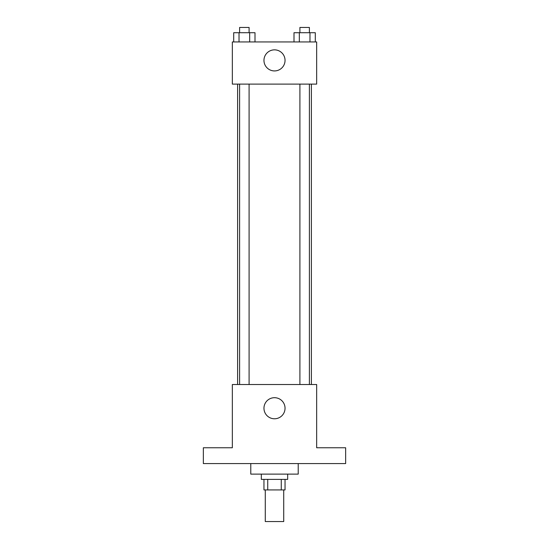 <?xml version="1.0" encoding="UTF-8"?>
<svg xmlns="http://www.w3.org/2000/svg" width="549" height="549" viewBox="0 0 549 549"><rect width="100%" height="100%" fill="white"/><g stroke="black" fill="none" stroke-linecap="round" stroke-linejoin="round"><path stroke-width="0.82" d="M265.277 489.928L265.277 521.55L283.723 521.55L283.723 489.928M281.26 479.387L281.26 489.928L263.959 489.928L263.959 479.387M281.26 489.928L285.041 489.928L285.041 479.387M287.676 474.116L287.676 479.387L261.324 479.387L261.324 474.116M267.74 479.387L267.74 489.928M250.783 463.576L250.783 474.116L298.217 474.116L298.217 463.576M345.65 463.576L203.35 463.576L203.35 447.764L232.337 447.764L232.337 384.52L316.663 384.52L316.663 447.764L345.65 447.764L345.65 463.576M285.041 408.236A10.541 10.541 0 0 1 269.23 417.364A10.541 10.541 0 0 1 269.23 399.109A10.541 10.541 0 0 1 285.041 408.236M311.393 84.107L311.393 384.52M299.905 384.52L299.905 84.107M249.095 84.107L249.095 384.52M316.663 84.107L232.337 84.107L232.337 41.944L316.663 41.944L316.663 84.107M285.041 60.39A10.541 10.541 0 0 1 269.23 69.517A10.541 10.541 0 0 1 269.23 51.263A10.541 10.541 0 0 1 285.041 60.39M315.298 41.944L315.298 32.72L293.996 32.72L293.996 41.944M309.972 32.72L309.972 41.944M299.322 32.72L299.322 41.944M299.905 32.72L299.905 27.45L309.389 27.45L309.389 32.72M255.004 41.944L255.004 32.72L233.702 32.72L233.702 41.944M249.678 32.72L249.678 41.944M239.028 32.72L239.028 41.944M239.611 32.72L239.611 27.45L249.095 27.45L249.095 32.72M237.607 84.107L237.607 384.52M309.389 384.52L309.389 84.107M239.611 84.107L239.611 384.52"/></g></svg>
